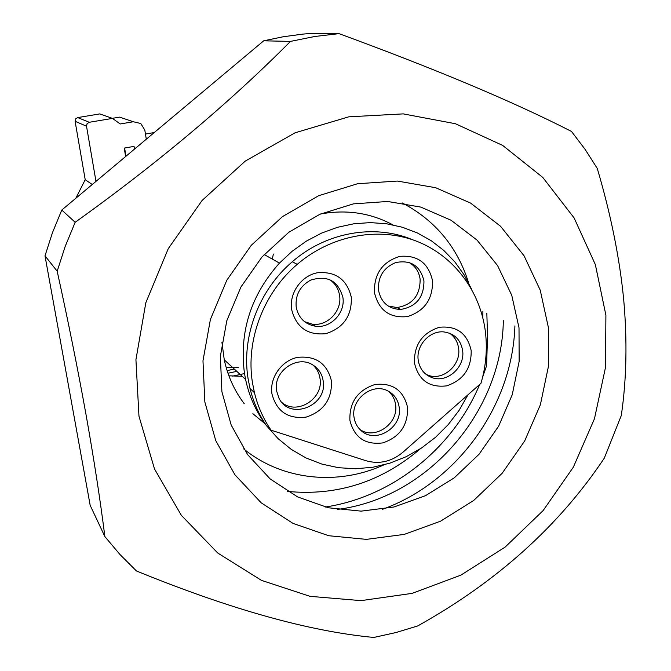 <?xml version="1.0" encoding="UTF-8"?>
<svg xmlns="http://www.w3.org/2000/svg" width="671" height="671" viewBox="0 0 671 671"><rect width="100%" height="100%" fill="white"/><g stroke="black" fill="none" stroke-linecap="round" stroke-linejoin="round"><path stroke-width="1.01" d="M382.554 509.289C457.354 482.223 512.418 405.703 514.917 325.896M383.728 464.936C337.815 485.963 282.239 480.394 243.674 448.899M402.315 202.952C435.336 220.44 457.463 247.138 468.685 283.028M244.261 403.749C234.481 390.849 227.813 376.221 224.273 359.849L221.933 342.336M320.537 213.99C346.513 209.268 370.627 212.9 392.887 224.869M271.076 430.195L366.148 460.776C379.367 464.475 391.629 461.631 402.935 452.237L480.948 383.342C485.905 366.517 487.414 349.574 485.494 332.514C480.671 291.491 453.915 255.433 415.869 240.931C377.823 226.555 330.954 235.387 297.203 264.374C263.384 293.076 245.628 340.323 252.43 382.562L254.426 392.652C257.798 406.383 263.351 418.897 271.076 430.195L266.538 425.724L278.046 438.608L291.323 449.427L306.077 457.983L321.963 464.114L338.637 467.721L355.747 468.761L372.933 467.226L389.843 463.175L406.148 456.725L421.514 448.01L435.638 437.224L448.253 424.575L459.107 410.342L467.989 394.783M519.01 327.758L511.747 295.299L497.58 265.582L477.056 240.117L451.046 220.239L420.759 207.079L387.645 201.476L353.391 203.875L319.815 214.309L288.765 232.309L261.967 256.993L240.923 287.02L226.806 320.746L220.365 356.284L221.891 391.688L231.176 425.045L247.616 454.628L270.195 478.96L297.63 496.934L328.471 507.788L361.115 511.143L393.986 506.991L425.531 495.668L454.317 477.786L479.06 454.242L498.662 426.119L512.241 394.707L519.144 361.417L519.01 327.758M226.228 367.7L238.255 367.448M311.747 325.435L312.527 324.353M482.642 377.094L486.441 366.173L486.693 362.508L487.532 336.33L486.836 313.156M90.191 505.406L44.999 255.852L57.186 271.21C68.341 321.946 77.937 369.687 85.989 414.426C93.915 458.922 100.205 499.643 104.877 536.599L90.191 505.406M61.782 210.04L263.711 40.805L290.493 41.401C228.845 103.376 157.073 163.674 75.16 222.286L61.782 210.04L52.464 232.652L44.999 255.852M104.877 536.599L119.992 554.531L136.448 570.971C230.061 609.218 309.188 631.377 373.831 637.45L395.94 632.543L417.656 625.968C496.875 581.791 559.094 525.854 604.294 458.142L621.287 415.542C626.588 379.434 627.385 340.683 623.669 299.291C619.576 257.748 610.778 214.133 597.265 168.438L585.137 149.423L571.499 131.449C514.137 102.067 436.645 69.465 339.023 33.651L309.39 33.55L302.856 34.112L283.237 36.754L263.711 40.805M482.894 311.369L482.793 317.609M420.398 448.74C381.422 481.971 337.144 496.196 287.549 491.415M479.681 384.458C453.017 448.295 392.543 496.951 325.284 507.033M605.896 315.211L605.519 367.356L594.464 418.738L573.344 467.167L543.124 510.581L505.087 547.133L460.801 575.181L412.103 593.365L361.09 600.629L310.052 596.351L261.438 580.356L217.731 553.021L181.363 515.353L154.515 468.987L138.972 416.188L135.928 359.731L145.817 302.78L168.27 248.647L202.063 200.503L245.192 161.149L295.081 132.791L348.777 116.829L403.204 113.885L455.391 123.716L502.671 145.414L542.814 177.454L574.108 217.924L595.362 264.617L605.896 315.211M290.493 41.401L314.716 36.494L339.023 33.651M57.186 271.21L65.188 246.442L75.16 222.286M204.84 401.937L215.743 440.604L234.925 474.791L261.187 502.814L293.026 523.405L328.698 535.718L366.391 539.375L404.269 534.393L440.57 521.182L473.676 500.482L502.134 473.315L524.697 440.922L540.373 404.764L548.425 366.433L548.417 327.641L540.23 290.174L524.076 255.81L500.558 226.27L470.656 203.128L435.705 187.729L397.391 181.061L357.668 183.703L318.65 195.706L282.516 216.582L251.306 245.267L226.806 280.218L210.4 319.471L202.977 360.822L204.84 401.937M95.978 181.38L86.517 126.198L87.079 123.657L89.268 122.281L112.493 118.398L99.769 113.911L77.719 117.584L75.638 118.884L75.102 121.292L85.217 179.711L75.773 198.314M112.493 118.398L120.21 123.976L133.353 121.753L119.606 117.123L112.334 118.339M125.628 156.528L124.227 148.09L134.049 146.395L134.494 149.096M407.565 407.398C408.035 425.288 399.773 437.123 382.772 442.902C365.192 445.074 354.238 437.551 349.893 420.348C349.323 402.206 357.66 390.262 374.93 384.517C392.619 382.596 403.497 390.228 407.565 407.398M471.176 350.581C471.495 368.505 463.284 380.272 446.542 385.875C429.264 387.855 418.561 380.197 414.435 362.91C414.015 344.735 422.311 332.858 439.312 327.289C456.699 325.569 467.318 333.336 471.176 350.581M432.518 280.73C432.929 299.123 424.575 311.076 407.456 316.586C389.759 318.373 378.754 310.363 374.443 292.573C373.915 273.919 382.353 261.858 399.748 256.389C417.555 254.871 428.475 262.982 432.518 280.73M351.31 297.295C351.931 315.898 343.451 328.018 325.88 333.655C307.67 335.517 296.246 327.456 291.617 309.474C289.1 293.135 301.22 275.831 317.308 272.778C335.634 271.185 346.966 279.354 351.31 297.295M331.449 380.943C332.111 399.228 323.682 411.281 306.169 417.102C288.018 419.224 276.611 411.482 271.948 393.877C269.406 377.848 281.451 360.646 297.479 357.383C315.747 355.521 327.071 363.38 331.449 380.943M323.154 380.809C322.072 374.057 318.742 368.857 313.189 365.209C297.488 354.204 272.77 371.474 276.595 390.908L279.052 398.339C289.973 421.002 327.951 405.695 323.154 380.809M282.239 402.793C297.614 415.416 323.799 398.373 320 378.394C319.186 373.076 316.855 368.639 313.005 365.091M342.898 297.429C338.192 280.772 327.482 274.993 310.757 280.075C300.088 285.93 295.232 294.888 296.179 306.949C298.385 317.811 304.768 324.236 315.345 326.207C330.501 328.664 345.523 312.946 342.898 297.429M304.483 321.627L312.225 324.16C327.289 326.609 342.202 310.992 339.593 295.584C338.519 288.723 335.198 283.405 329.637 279.622M423.946 280.914C420.239 265.699 410.778 259.593 395.58 262.604C383.51 267.721 377.815 276.905 378.494 290.174C381.094 302.546 388.467 308.97 400.629 309.448C416.23 306.806 424.005 297.295 423.946 280.914M388.148 305.993L396.964 307.544C412.472 304.919 420.197 295.475 420.13 279.211C419.014 271.68 415.315 266.093 409.033 262.436M462.629 350.539C460.675 339.652 454.401 333.445 443.825 331.919C429.725 330.342 415.903 345.573 418.218 360.176C419.694 369.042 424.433 374.904 432.451 377.765C447.431 383.116 465.229 367.012 462.629 350.539M426.119 374.443L428.635 375.425C443.523 380.759 461.195 364.747 458.612 348.392C457.714 341.858 454.686 336.792 449.545 333.193M399.17 407.171C398.004 399.698 394.196 394.263 387.746 390.874C372.413 382.42 350.757 399.312 354.036 417.295C354.816 422.504 357.056 426.823 360.755 430.254C375.064 444.554 402.877 427.729 399.17 407.171M360 429.532C375.055 440.293 398.91 423.476 395.571 404.63C394.791 399.203 392.426 394.741 388.475 391.252M146.295 139.207L144.81 130.073L140.784 123.514L133.353 121.753M227.108 370.602L234.313 369.075M85.217 179.711L92.263 184.491M412.59 239.757C374.661 223.695 326.291 232.049 292.313 261.74C258.905 290.124 241.3 336.792 248.06 378.578L250.04 388.568C253.386 402.155 258.88 414.535 266.538 425.724C256.263 412.145 249.276 396.712 245.578 379.417L244.42 373.026C239.178 331.86 250.853 295.223 279.455 263.107L292.237 251.189L306.362 241.124L321.552 233.105L337.505 227.293L353.885 223.779L370.375 222.604L386.664 223.787L402.432 227.268L417.387 232.963L431.26 240.738L443.799 250.434L454.795 261.849L464.064 274.749L471.453 288.899M252.866 413.688L265.087 423.77M228.895 375.802L242.214 376.33M272.292 259.09L273.365 254.049M244.504 373.571L232.501 376.129M227.972 373.235L236.804 371.357M145.456 134.049L154.238 132.548M125.972 156.242L124.605 148.023M75.102 121.292L86.517 126.198M77.719 117.584L89.268 122.281M503.334 320.646C502.076 412.321 427.175 498.293 337.228 509.448M312.225 324.16L315.345 326.207M396.964 307.544L400.629 309.448M428.635 375.433L432.451 377.765M250.04 388.568L254.426 392.652M292.296 261.724L297.203 264.374M224.273 359.849L245.578 379.417M264.164 254.527L279.455 263.107"/></g></svg>

